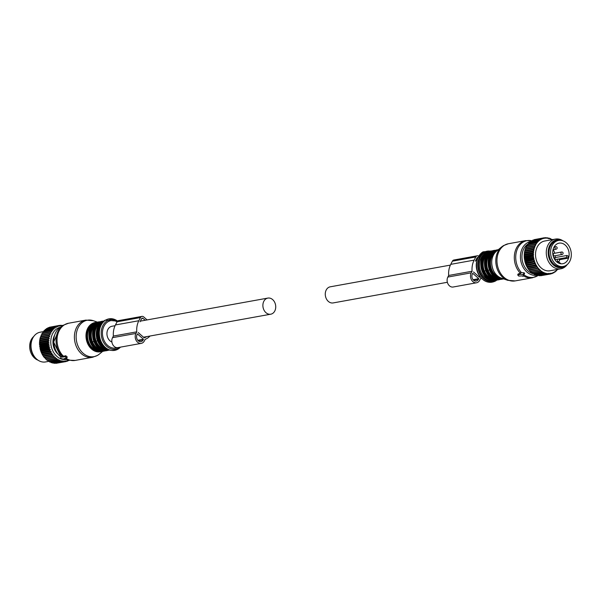 <?xml version="1.0" encoding="UTF-8"?>
<svg xmlns="http://www.w3.org/2000/svg" width="601" height="601" viewBox="0 0 601 601"><rect width="100%" height="100%" fill="white"/><g stroke="black" fill="none" stroke-linecap="round" stroke-linejoin="round"><path stroke-width="0.9" d="M563.295 266.446L561.732 266.731A13.222 10.277 -100.2 0 1 549.374 249.13A13.222 10.277 -100.2 0 1 557.029 240.708L558.592 240.43A13.222 10.277 -100.2 0 1 570.95 258.024A13.222 10.277 -100.2 0 1 563.295 266.446A13.222 10.277 -100.2 0 1 550.929 248.844A13.222 10.277 -100.2 0 1 558.592 240.43M553.025 249.806A10.45 8.121 -100.2 0 1 559.08 243.15A10.45 8.121 -100.2 0 1 568.854 257.063A10.45 8.121 -100.2 0 1 562.799 263.719A10.45 8.121 -100.2 0 1 553.025 249.806M567.795 258.22L566.412 257.589L566.878 255.478L568.268 256.101A10.45 8.121 -100.2 0 1 568.073 257.205A10.45 8.121 -100.2 0 1 567.795 258.22L559.298 259.752M553.168 249.723A10.45 8.121 -100.2 0 1 554.768 253.254M555.219 255.725A10.45 8.121 -100.2 0 1 555.249 257.574M556.789 261.893L558.464 261.585L557.893 262.697M560.921 263.779L558.464 261.585M558.179 259.076L566.412 257.589M554.678 259.414L555.099 258.588L553.611 257.258M554.182 257.769L566.878 255.478M38.028 360.179A13.222 10.277 -100.2 0 1 30.05 342.983A13.222 10.277 -100.2 0 1 33.746 336.477M533.17 259.332L524.748 260.857L524.711 260.045L533.951 258.377L533.17 259.332A18.383 14.289 79.8 0 0 533.267 259.745L524.846 261.27L525.266 262.81A18.383 14.289 79.8 0 0 525.394 263.215L533.816 261.69A18.383 14.289 79.8 0 1 533.688 261.292L525.266 262.81M533.951 258.377L532.884 257.761L524.463 259.279L524.711 260.045M524.23 256.852A18.383 14.289 79.8 0 0 524.252 257.273L532.674 255.748A18.383 14.289 79.8 0 1 532.651 255.327L524.23 256.852L524.215 255.26L532.636 253.742A18.383 14.289 79.8 0 1 532.651 253.321L524.23 254.847A18.383 14.289 79.8 0 0 524.215 255.26M526.303 247.296L535.544 245.629L535.453 245.193A17.88 13.898 -100.2 0 1 536.047 244.156L526.777 245.764A18.383 14.289 79.8 0 0 526.589 246.094L525.943 247.379A18.383 14.289 79.8 0 0 525.792 247.732L525.266 249.115A18.383 14.289 79.8 0 0 525.146 249.49L524.748 250.955A18.383 14.289 79.8 0 0 524.665 251.353L524.403 252.871A18.383 14.289 79.8 0 0 524.35 253.284L524.23 254.847M527.152 245.801L527.535 244.592L535.957 243.067A18.383 14.289 79.8 0 1 536.175 242.774L527.753 244.291A18.383 14.289 79.8 0 0 527.535 244.592M528.136 244.457L528.625 243.24L537.046 241.722A18.383 14.289 79.8 0 1 537.286 241.459L528.865 242.984A18.383 14.289 79.8 0 0 528.625 243.24M529.241 243.27L529.827 242.068L538.248 240.543A18.383 14.289 79.8 0 1 538.511 240.325L530.09 241.842A18.383 14.289 79.8 0 0 529.827 242.068M530.458 242.256L531.134 241.076L539.555 239.559A18.383 14.289 79.8 0 1 539.841 239.378L531.419 240.896A18.383 14.289 79.8 0 0 531.134 241.076M532.216 240.753L540.96 238.77A18.383 14.289 79.8 0 1 541.261 238.627L532.839 240.152A18.383 14.289 79.8 0 0 532.539 240.295M533.793 239.979L542.433 238.191A18.383 14.289 79.8 0 1 542.748 238.094L534.327 239.619A18.383 14.289 79.8 0 0 534.011 239.709M535.491 239.408L543.965 237.823A18.383 14.289 79.8 0 1 544.296 237.778L545.039 238.176A17.88 13.898 -100.2 0 0 544.01 238.327L543.965 237.823M527.753 268.196A18.383 14.289 79.8 0 0 527.903 268.422A18.383 14.289 79.8 0 0 527.978 268.534L536.4 267.009A18.383 14.289 79.8 0 1 536.325 266.897A18.383 14.289 79.8 0 1 536.175 266.671L527.753 268.196L526.972 266.867L535.393 265.341A18.383 14.289 79.8 0 1 535.198 264.981L526.777 266.498A18.383 14.289 79.8 0 0 526.972 266.867M525.394 263.215L525.943 264.703A18.383 14.289 79.8 0 0 526.108 265.086L526.777 266.498M524.748 260.857A18.383 14.289 79.8 0 0 524.846 261.27M524.252 257.273L524.403 258.858A18.383 14.289 79.8 0 0 524.463 259.279M542.125 275.476L550.606 273.981A18.383 14.289 79.8 0 0 550.922 273.913L551.485 273.275A17.88 13.898 -100.2 0 1 550.463 273.5L550.606 273.981M540.622 275.716A18.383 14.289 79.8 0 0 540.953 275.686L549.374 274.169A18.383 14.289 79.8 0 1 549.044 274.191L540.337 275.543M539.037 275.701A18.383 14.289 79.8 0 0 539.367 275.724L547.789 274.199A18.383 14.289 79.8 0 1 547.458 274.176L538.586 275.386M537.444 275.468A18.383 14.289 79.8 0 0 537.782 275.536L546.204 274.011A18.383 14.289 79.8 0 1 545.866 273.943L537.444 275.468L536.392 274.612M535.874 275.018A18.383 14.289 79.8 0 0 536.197 275.13L544.619 273.605A18.383 14.289 79.8 0 1 544.296 273.493L535.874 275.018L534.898 274.094M534.327 274.349A18.383 14.289 79.8 0 0 534.65 274.507L543.071 272.982A18.383 14.289 79.8 0 1 542.748 272.824L534.327 274.349L533.448 273.38M532.839 273.478A18.383 14.289 79.8 0 0 533.147 273.68L541.569 272.155A18.383 14.289 79.8 0 1 541.261 271.96L532.839 273.478L532.05 272.478M531.419 272.411A18.383 14.289 79.8 0 0 531.712 272.651L540.134 271.126A18.383 14.289 79.8 0 1 539.841 270.893L531.419 272.411L530.36 271.442L538.781 269.924A18.383 14.289 79.8 0 1 538.511 269.646L530.09 271.164A18.383 14.289 79.8 0 0 530.36 271.442M527.978 268.534L528.865 269.751A18.383 14.289 79.8 0 0 529.113 270.067L530.09 271.164M524.35 253.284L532.771 251.759A18.383 14.289 79.8 0 1 532.824 251.353L524.403 252.871M524.748 250.955L533.17 249.43A18.383 14.289 79.8 0 0 533.087 249.828L524.665 251.353M525.266 249.115L533.688 247.597A18.383 14.289 79.8 0 0 533.568 247.973L525.146 249.49M525.943 247.379L534.364 245.862A18.383 14.289 79.8 0 0 534.214 246.215L525.792 247.732M535.198 244.246A18.383 14.289 79.8 0 0 535.01 244.569L526.589 246.094M544.476 237.876L545.535 237.68A18.383 14.289 79.8 0 1 545.866 237.68L546.579 238.131A17.88 13.898 -100.2 0 0 545.528 238.139L545.535 237.68M546.241 237.913L547.128 237.756A18.383 14.289 79.8 0 1 547.458 237.801L548.127 238.304A17.88 13.898 -100.2 0 0 547.068 238.161L547.128 237.756M547.977 238.191L548.713 238.056A18.383 14.289 79.8 0 1 549.044 238.146L550.283 238.567A18.383 14.289 79.8 0 1 550.606 238.702L551.17 239.281A17.88 13.898 -100.2 0 0 550.148 238.852L550.283 238.567M552.635 240.077L552.124 239.476A18.383 14.289 79.8 0 0 551.808 239.296L551.222 239.401M525.943 264.703L534.364 263.178A18.383 14.289 79.8 0 0 534.529 263.561L526.108 265.086M524.403 258.858L532.824 257.341A18.383 14.289 79.8 0 0 532.884 257.761M556.819 269.902L557.405 269.796A18.383 14.289 79.8 0 0 557.638 269.518L557.901 268.775M556.233 271.021A18.383 14.289 79.8 0 0 556.488 270.781L556.819 270.044A17.88 13.898 -100.2 0 1 556.008 270.811L555.617 271.134A17.88 13.898 -100.2 0 1 554.738 271.78L554.956 272.065A18.383 14.289 79.8 0 0 555.234 271.862L556.008 270.811M554.227 272.2L554.956 272.065M553.581 272.914A18.383 14.289 79.8 0 0 553.874 272.749L554.317 272.05A17.88 13.898 -100.2 0 1 553.378 272.561L553.581 272.914L552.71 273.072M552.124 273.553A18.383 14.289 79.8 0 0 552.432 273.44L552.935 272.764A17.88 13.898 -100.2 0 1 551.951 273.132L552.124 273.553L551.072 273.748M529.113 270.067L537.534 268.542A18.383 14.289 79.8 0 1 537.286 268.234L528.865 269.751M524.44 258.13L533.41 256.161A17.88 13.898 -100.2 0 1 533.342 254.824L532.651 255.327M533.41 256.161L532.674 255.748M524.342 256.206L533.583 254.539L532.636 253.742M533.335 254.208A17.88 13.898 -100.2 0 1 533.38 252.878L532.651 253.321M524.41 254.306L533.65 252.63L532.771 251.759M533.425 252.27A17.88 13.898 -100.2 0 1 533.59 250.97L532.824 251.353M524.643 252.435L533.883 250.767L533.696 250.377A17.88 13.898 -100.2 0 1 533.966 249.122L533.17 249.43M533.696 250.377L533.087 249.828M525.034 250.632L534.274 248.964L534.124 248.551A17.88 13.898 -100.2 0 1 534.507 247.357L533.688 247.597M534.124 248.551L533.568 247.973M525.59 248.912L534.83 247.244L534.71 246.816A17.88 13.898 -100.2 0 1 535.206 245.696L534.364 245.862M534.71 246.816L534.214 246.215M535.453 245.193L535.01 244.569M536.047 244.156L536.347 243.698A17.88 13.898 -100.2 0 1 537.031 242.759L536.175 242.774M536.347 243.698L535.957 243.067M537.031 242.759L537.369 242.346A17.88 13.898 -100.2 0 1 538.135 241.519L537.286 241.459M537.369 242.346L537.046 241.722M538.135 241.519L538.511 241.166A17.88 13.898 -100.2 0 1 539.36 240.46L538.511 240.325M538.511 241.166L538.248 240.543M539.36 240.46L539.766 240.16A17.88 13.898 -100.2 0 1 540.675 239.581L539.841 239.378M539.766 240.16L539.555 239.559M540.675 239.581L541.11 239.348A17.88 13.898 -100.2 0 1 542.072 238.905L541.261 238.627M541.11 239.348L540.96 238.77M542.072 238.905L542.53 238.732A17.88 13.898 -100.2 0 1 543.537 238.432L542.748 238.094M542.53 238.732L542.433 238.191M548.127 238.304L548.352 238.657L548.713 238.056M548.615 238.402A17.88 13.898 -100.2 0 1 549.66 238.687L550.148 238.852M551.17 239.281L551.643 239.514A17.88 13.898 -100.2 0 1 551.996 239.701M528.362 268.722L537.249 267.017A17.88 13.898 -100.2 0 1 536.933 266.543A17.88 13.898 -100.2 0 1 536.55 265.942L536.175 266.671M527.347 267.182L536.588 265.514L535.393 265.341M536.242 265.424A17.88 13.898 -100.2 0 1 535.634 264.267L535.198 264.981M526.468 265.522L535.371 263.719A17.88 13.898 -100.2 0 1 534.852 262.494L534.364 263.178M535.371 263.719L534.529 263.561M525.732 263.764L534.642 261.916A17.88 13.898 -100.2 0 1 534.229 260.639L533.688 261.292M534.642 261.916L533.816 261.69M525.139 261.931L534.071 260.038A17.88 13.898 -100.2 0 1 533.771 258.73M534.071 260.038L533.267 259.745M533.658 258.114A17.88 13.898 -100.2 0 1 533.47 256.785L532.824 257.341M550.463 273.5L550.17 273.23L549.374 274.169M549.983 273.568A17.88 13.898 -100.2 0 1 548.938 273.65L549.044 274.191M548.938 273.65L548.668 273.342L547.789 274.199M548.45 273.658A17.88 13.898 -100.2 0 1 547.391 273.59L547.458 274.176M547.391 273.59L546.902 273.523A17.88 13.898 -100.2 0 1 545.851 273.312L545.866 273.943M546.902 273.523L546.204 274.011M545.851 273.312L545.362 273.177A17.88 13.898 -100.2 0 1 544.318 272.816L544.296 273.493M545.362 273.177L544.619 273.605M544.318 272.816L543.845 272.621A17.88 13.898 -100.2 0 1 542.831 272.125L542.748 272.824M543.845 272.621L543.071 272.982M542.831 272.125L542.372 271.862A17.88 13.898 -100.2 0 1 541.396 271.231L541.261 271.96M542.372 271.862L541.569 272.155M541.396 271.231L540.96 270.908A17.88 13.898 -100.2 0 1 540.036 270.157L539.841 270.893M540.96 270.908L540.134 271.126M530.721 271.389L539.623 269.774A17.88 13.898 -100.2 0 1 538.766 268.902L538.511 269.646M539.623 269.774L538.781 269.924M529.489 270.134L537.534 268.542M538.383 268.474A17.88 13.898 -100.2 0 1 537.595 267.49L537.286 268.234M537.249 267.017L536.4 267.009M534.379 260.263L534.229 260.639M534.965 262.096L534.852 262.494M535.709 263.854L535.634 264.267M536.588 265.514L536.55 265.942M537.602 267.054L537.595 267.49M538.729 268.467L538.766 268.902M539.961 269.721L540.036 270.157M551.951 273.132L551.485 273.275M553.378 272.561L552.935 272.764M554.738 271.78L554.317 272.05M557.172 269.661L556.819 270.044M546.579 238.131L547.068 238.161M545.039 238.176L545.528 238.139M543.537 238.432L544.01 238.327M562.972 240.828A15.108 11.742 79.8 0 0 555.444 239.078L544.686 241.024A15.108 11.742 79.8 0 0 538.549 264.891A15.108 11.742 79.8 0 0 550.058 270.758L560.823 268.812A15.108 11.742 79.8 0 0 567.254 264.538M555.444 239.078A15.108 11.742 79.8 0 0 549.306 262.945A15.108 11.742 79.8 0 0 560.823 268.812M566.367 265.199A14.093 10.953 -100.2 0 1 550.997 262.141A14.093 10.953 -100.2 0 1 549.742 245.486A14.093 10.953 -100.2 0 1 561.905 240.52M48.471 346.935L49.447 345.943L40.207 347.611L40.049 348.46L48.471 346.935A18.383 14.289 79.8 0 0 48.568 347.348L49.875 347.829L48.989 348.888A18.383 14.289 79.8 0 0 49.117 349.294L50.461 349.662L49.665 350.781A18.383 14.289 79.8 0 0 49.83 351.164L51.205 351.42L50.499 352.577A18.383 14.289 79.8 0 0 50.694 352.945L52.084 353.08L51.476 354.274A18.383 14.289 79.8 0 0 51.626 354.5A18.383 14.289 79.8 0 0 51.701 354.613L53.091 354.62L52.587 355.837A18.383 14.289 79.8 0 0 52.835 356.145L54.225 356.032L53.812 357.249A18.383 14.289 79.8 0 0 54.082 357.52L55.457 357.287L55.142 358.489A18.383 14.289 79.8 0 0 55.435 358.729L56.779 358.369L56.562 359.556A18.383 14.289 79.8 0 0 56.87 359.759L58.184 359.278L58.049 360.427A18.383 14.289 79.8 0 0 58.372 360.585L59.634 359.991L59.597 361.096A18.383 14.289 79.8 0 0 59.92 361.209L61.129 360.502L61.167 361.547A18.383 14.289 79.8 0 0 61.497 361.614L62.647 360.81L62.759 361.779A18.383 14.289 79.8 0 0 63.09 361.802L64.164 360.908L64.345 361.794A18.383 14.289 79.8 0 0 64.675 361.764L65.667 360.795L65.907 361.584A18.383 14.289 79.8 0 0 66.223 361.509L67.139 360.465L67.425 361.156A18.383 14.289 79.8 0 0 67.733 361.036L68.552 359.931L68.882 360.51A18.383 14.289 79.8 0 0 69.175 360.352L69.243 360.239M49.447 345.943L48.185 345.357L39.764 346.882L40.207 347.611M60.378 327.275A16.37 12.719 79.8 0 0 54.052 353.072A16.37 12.719 79.8 0 0 66.2 359.481M54.488 335.335A13.575 10.548 79.8 0 0 55.683 351.405A13.575 10.548 79.8 0 0 57.861 353.989M49.177 344.027L48.125 344.936L39.704 346.461L39.936 345.695L49.177 344.027L47.975 343.351A18.383 14.289 79.8 0 1 47.952 342.931L49.079 342.104L47.937 341.338A18.383 14.289 79.8 0 1 47.952 340.925L49.147 340.196L48.072 339.362A18.383 14.289 79.8 0 1 48.125 338.949L49.38 338.333L48.388 337.431A18.383 14.289 79.8 0 1 48.471 337.033L49.77 336.53L48.869 335.568A18.383 14.289 79.8 0 1 48.989 335.193L50.326 334.81L49.515 333.81A18.383 14.289 79.8 0 1 49.665 333.457L51.04 333.194L50.311 332.173A18.383 14.289 79.8 0 1 50.499 331.842L51.889 331.699L51.258 330.67A18.383 14.289 79.8 0 1 51.476 330.37L52.873 330.355L52.34 329.318A18.383 14.289 79.8 0 1 52.587 329.063L53.977 329.16L53.549 328.146A18.383 14.289 79.8 0 1 53.812 327.921L55.194 328.146L54.856 327.162A18.383 14.289 79.8 0 1 55.142 326.974L56.502 327.32L56.261 326.373A18.383 14.289 79.8 0 1 56.562 326.23L57.884 326.681L57.734 325.787A18.383 14.289 79.8 0 1 58.049 325.697L59.326 326.253L59.266 325.426A18.383 14.289 79.8 0 1 59.597 325.374L60.814 326.035L60.836 325.284A18.383 14.289 79.8 0 1 61.167 325.276L62.331 326.02L62.429 325.359A18.383 14.289 79.8 0 1 62.759 325.404L62.925 325.524M48.125 344.936A18.383 14.289 79.8 0 0 48.185 345.357M50.499 331.842L42.078 333.367A18.383 14.289 79.8 0 0 41.89 333.69L41.8 334.862L41.244 334.982A18.383 14.289 79.8 0 0 41.093 335.335L41.086 336.477L40.567 336.718A18.383 14.289 79.8 0 0 40.447 337.093L40.049 338.558A18.383 14.289 79.8 0 0 39.967 338.949L39.704 340.474A18.383 14.289 79.8 0 0 39.651 340.88L39.531 342.442A18.383 14.289 79.8 0 0 39.516 342.863L39.531 344.448A18.383 14.289 79.8 0 0 39.553 344.869L47.975 343.351M39.531 344.448L47.952 342.931M39.531 342.442L47.952 340.925M39.516 342.863L47.937 341.338M39.704 340.474L48.125 338.949M39.651 340.88L48.072 339.362M39.967 338.949L48.388 337.431M40.049 338.558L48.471 337.033M40.447 337.093L48.869 335.568M40.567 336.718L48.989 335.193M41.093 335.335L49.515 333.81M41.244 334.982L49.665 333.457M41.89 333.69L50.311 332.173M51.476 330.37L43.054 331.895A18.383 14.289 79.8 0 0 42.836 332.188L51.258 330.67M52.587 329.063L44.166 330.58A18.383 14.289 79.8 0 0 43.918 330.843L52.34 329.318M53.812 327.921L45.391 329.446A18.383 14.289 79.8 0 0 45.128 329.671L53.549 328.146M55.142 326.974L46.72 328.499A18.383 14.289 79.8 0 0 46.435 328.679L54.856 327.162M56.562 326.23L48.14 327.755A18.383 14.289 79.8 0 0 47.84 327.891L56.261 326.373M58.049 325.697L49.628 327.214A18.383 14.289 79.8 0 0 49.312 327.312L57.734 325.787M50.792 327.012L59.266 325.426M59.777 325.472L60.836 325.284M61.542 325.517L62.429 325.359M40.049 348.46A18.383 14.289 79.8 0 0 40.147 348.873L40.567 350.413A18.383 14.289 79.8 0 0 40.695 350.811L41.244 352.299A18.383 14.289 79.8 0 0 41.409 352.682L42.078 354.102A18.383 14.289 79.8 0 0 42.273 354.462L43.054 355.792L51.476 354.274M43.054 355.792A18.383 14.289 79.8 0 0 43.204 356.025A18.383 14.289 79.8 0 0 43.28 356.13L51.701 354.613M42.273 354.462L50.694 352.945M42.078 354.102L50.499 352.577M41.409 352.682L49.83 351.164M41.244 352.299L49.665 350.781M40.567 350.413L48.989 348.888M40.695 350.811L49.117 349.294M40.147 348.873L48.568 347.348M39.704 346.461A18.383 14.289 79.8 0 0 39.764 346.882M68.011 360.668L68.882 360.51M66.373 361.344L67.425 361.156M57.426 363.079L65.907 361.584M55.194 362.884L55.923 363.312L64.345 361.794M55.923 363.312A18.383 14.289 79.8 0 0 56.254 363.289L64.675 361.764M53.647 362.824L54.338 363.305L62.759 361.779M54.338 363.305A18.383 14.289 79.8 0 0 54.668 363.32L63.09 361.802M52.107 362.546L52.745 363.064A18.383 14.289 79.8 0 0 53.083 363.132L61.497 361.614M52.745 363.064L61.167 361.547M50.552 361.997L51.175 362.613A18.383 14.289 79.8 0 0 51.498 362.726L59.92 361.209M51.175 362.613L59.597 361.096M49.019 361.171L49.628 361.952A18.383 14.289 79.8 0 0 49.951 362.102L58.372 360.585M49.628 361.952L58.049 360.427M47.569 360.149L48.14 361.081A18.383 14.289 79.8 0 0 48.448 361.276L56.87 359.759M48.14 361.081L56.562 359.556M43.28 356.13L44.166 357.355A18.383 14.289 79.8 0 0 44.414 357.663L44.985 357.7L45.391 358.767A18.383 14.289 79.8 0 0 45.661 359.045L46.217 358.955L46.72 360.014A18.383 14.289 79.8 0 0 47.013 360.254L55.435 358.729M46.72 360.014L55.142 358.489M45.661 359.045L54.082 357.52M45.391 358.767L53.812 357.249M44.166 357.355L52.587 355.837M44.414 357.663L52.835 356.145M39.936 345.695L39.553 344.869M42.633 333.262L42.836 332.188M43.625 331.79L43.918 330.843M44.759 330.475L45.128 329.671M46.022 329.393L46.435 328.679M47.366 328.582L47.84 327.891M48.786 327.973L49.312 327.312M43.625 331.579L40.177 332.203A15.108 11.742 79.8 0 0 32.747 338.13A15.108 11.742 79.8 0 0 34.039 356.07A15.108 11.742 79.8 0 0 36.511 358.985A15.108 11.742 79.8 0 0 45.556 361.937L49.064 361.306M36.511 358.985L35.85 358.376A14.093 10.953 -100.2 0 1 33.543 355.664A14.093 10.953 -100.2 0 1 32.334 338.934L32.747 338.13M43.85 356.288L53.091 354.62M39.839 343.772L49.079 342.104M44.985 357.7L54.225 356.032M39.906 341.871L49.147 340.196M46.217 358.955L55.457 357.287M40.139 340.001L49.38 338.333M40.53 338.198L49.77 336.53M41.086 336.477L50.326 334.81M41.8 334.862L51.04 333.194M40.635 349.497L49.875 347.829M41.965 353.087L51.205 351.42M41.221 351.33L50.461 349.662M42.844 354.748L52.084 353.08M518.821 276.114L521.968 275.912L523.05 276.37L523.756 274.995L519.82 273.831L520.286 274.409L517.679 274.927L518.821 276.114M523.666 275.19L524.635 273.29L524.057 272.771L523.17 274.477M520.135 273.778L520.751 272.591L520.519 273.042L520.751 272.591L524.057 272.771M519.985 273.523L518.325 273.823L517.784 274.86M489.297 270.074L488.05 270.3A13.853 10.765 -100.2 0 1 492.242 252.36A13.853 10.765 -100.2 0 1 492.339 252.3M497.297 278.548C493.196 277.76 490.115 275.01 488.05 270.3M485.631 270.735L484.383 270.961A13.853 10.765 -100.2 0 1 488.583 253.021A13.853 10.765 -100.2 0 1 488.681 252.968M493.631 279.21C489.53 278.421 486.449 275.671 484.383 270.961M66.561 357.858L64.9 356.709L62.406 357.159L61.325 356.701L60.618 358.076L61.197 358.594L64.239 359.293L64.089 358.662L66.696 358.143L67.087 356.844A18.886 14.679 79.8 0 1 66.08 355.942L62.947 356.115L62.406 357.159M61.941 355.514L61.325 356.701L61.941 355.514L62.947 356.115M101.509 350A13.853 10.765 -100.2 0 1 92.479 341.796A13.853 10.765 -100.2 0 1 96.671 323.856A13.853 10.765 -100.2 0 1 96.769 323.796M93.726 341.571L92.479 341.796M105.175 349.339A13.853 10.765 -100.2 0 1 96.137 341.128A13.853 10.765 -100.2 0 1 100.337 323.188A13.853 10.765 -100.2 0 1 100.435 323.135M97.392 340.902L96.137 341.128M333.164 302.919A8.181 6.363 -100.2 0 1 333.149 302.927A8.181 6.363 -100.2 0 1 325.434 296.015A8.181 6.363 -100.2 0 1 330.212 286.82A8.181 6.363 -100.2 0 1 330.234 286.812A8.181 6.363 -100.2 0 1 330.257 286.812L450.382 265.101M267.836 298.096A8.181 6.363 -100.2 0 1 267.851 298.088A8.181 6.363 -100.2 0 1 275.566 305A8.181 6.363 -100.2 0 1 270.788 314.195A8.181 6.363 -100.2 0 1 270.766 314.195A8.181 6.363 -100.2 0 1 263.05 307.291A8.181 6.363 -100.2 0 1 267.836 298.096M111.899 342.052A8.181 6.363 -100.2 0 1 106.933 333.623A8.181 6.363 -100.2 0 1 111.884 326.283A8.181 6.363 -100.2 0 1 111.899 326.275A8.181 6.363 -100.2 0 1 111.921 326.268M481.544 278.271A18.278 14.206 -100.2 0 1 480.477 278.729L479.643 280.329A6.295 4.891 -100.2 0 1 476.563 282.778A6.295 4.891 -100.2 0 1 471.424 279.765A6.295 4.891 -100.2 0 1 471.237 272.839L447.843 277.061A6.295 4.891 -100.2 0 0 448.03 283.995A6.295 4.891 -100.2 0 0 453.169 287.008L476.563 282.778M471.237 272.839L472.07 271.231A18.278 14.206 -100.2 0 1 474.136 260.128L475.782 256.965A3.02 2.351 -100.2 0 1 477.262 255.786A3.02 2.351 -100.2 0 1 478.817 256.176M478.471 279.285A4.53 3.523 -100.2 0 1 476.247 281.043A4.53 3.523 -100.2 0 1 472.551 278.879A4.53 3.523 -100.2 0 1 472.416 273.883L472.724 273.282L478.779 278.684L478.471 279.285L473.55 280.171M473.513 271.937L479.448 277.226A16.512 12.831 -100.2 0 0 480.289 276.926M477.945 257.829L476.961 258.002L475.316 261.18M476.954 258.009A1.262 0.977 -100.2 0 1 478.065 257.589M475.782 256.965L452.388 261.187A3.02 2.351 -100.2 0 1 453.868 260.015L477.262 255.786M452.388 261.187L450.742 264.357A18.278 14.206 -100.2 0 0 448.677 275.461L447.843 277.061M472.07 271.231L448.677 275.461M478.779 278.684L473.107 279.705M150.017 336.019A18.278 14.206 -100.2 0 1 145.179 339.325L144.353 340.932A6.295 4.891 -100.2 0 1 141.265 343.381L117.871 347.603A6.295 4.891 -100.2 0 1 112.74 344.591A6.295 4.891 -100.2 0 1 112.545 337.664L113.379 336.057A18.278 14.206 -100.2 0 1 115.445 324.953L117.09 321.79A3.02 2.351 -100.2 0 1 118.57 320.611L141.964 316.389A3.02 2.351 -100.2 0 1 143.752 316.952L147.072 319.92M141.265 343.381A6.295 4.891 -100.2 0 1 136.126 340.369A6.295 4.891 -100.2 0 1 135.939 333.435L136.773 331.835A18.278 14.206 -100.2 0 1 138.839 320.731L140.484 317.561A3.02 2.351 -100.2 0 1 141.964 316.389M137.118 334.487L137.426 333.886L143.481 339.28L143.173 339.881A4.53 3.523 -100.2 0 1 140.95 341.646A4.53 3.523 -100.2 0 1 137.253 339.475A4.53 3.523 -100.2 0 1 137.118 334.487M141.663 318.613A1.262 0.977 -100.2 0 1 143.023 318.357L141.663 318.605L140.018 321.775M143.023 318.357L145.157 320.265M146.757 336.613A16.512 12.831 -100.2 0 1 144.15 337.822L138.215 332.533M136.773 331.835L113.379 336.057M143.481 339.28L137.809 340.309M555.955 246.71A1.262 0.977 79.8 0 0 555.85 249.19A1.262 0.977 79.8 0 0 556.128 249.19A1.262 1.262 0 0 0 556.128 246.71A1.262 1.262 0 0 0 555.685 246.71L554.077 247.003M561.905 252.014A1.262 0.977 79.8 0 0 561.8 254.486A1.262 0.977 79.8 0 0 562.078 254.486A1.262 1.262 0 0 0 562.078 252.007A1.262 1.262 0 0 0 561.627 252.014L552.777 253.607M558.231 259.099A1.262 0.977 79.8 0 0 558.126 261.57A1.262 0.977 79.8 0 0 558.404 261.57A1.262 1.262 0 0 0 558.404 259.091A1.262 1.262 0 0 0 557.953 259.091L554.836 259.662M524.635 273.29L523.756 274.995M520.203 273.102A18.886 14.679 -100.2 0 1 521.796 242.113A18.886 14.679 -100.2 0 1 525.777 240.603L508.423 243.736A18.886 14.679 -100.2 0 0 504.442 245.253A18.886 14.679 -100.2 0 0 497.974 267.58A18.886 14.679 -100.2 0 0 515.14 280.907L532.494 277.775A18.886 14.679 -100.2 0 1 523.366 275.761M538.09 275.476A18.631 14.477 -100.2 0 1 537.579 275.806A18.631 14.477 -100.2 0 1 523.877 274.777M537.046 275.145A17.113 13.297 -100.2 0 1 521.367 263.193A17.113 13.297 -100.2 0 1 527.205 242.864A17.113 13.297 -100.2 0 1 530.901 241.474M521.51 272.666A18.631 14.477 -100.2 0 1 523.11 242.128A18.631 14.477 -100.2 0 1 531.915 240.813L525.777 240.603M501.632 246.921L496.381 251.278A14.86 11.547 79.8 0 0 491.994 265.897A14.86 11.547 79.8 0 0 501.219 278.06L507.672 280.299A18.518 14.394 -100.2 0 1 496.171 265.139A18.518 14.394 -100.2 0 1 501.632 246.921L503.465 245.614L508.423 243.736M533.906 273.891A15.896 12.351 -100.2 0 1 522.299 260.571A15.896 12.351 -100.2 0 1 528.256 243.856A15.896 12.351 -100.2 0 1 528.407 243.766M500.595 277.82A13.853 10.765 -100.2 0 1 490.694 266.13A13.853 10.765 -100.2 0 1 495.878 251.714M502.579 278.533A14.356 11.156 -100.2 0 1 490.206 267.783A14.356 11.156 -100.2 0 1 495.277 251.323A14.356 11.156 -100.2 0 1 497.485 250.362M502.759 279.044A14.86 11.547 -100.2 0 1 502.474 279.104L503.593 278.887A14.86 11.547 -100.2 0 1 503.052 278.999A14.86 11.547 -100.2 0 1 489.545 268.512A14.86 11.547 -100.2 0 1 494.638 250.948A14.86 11.547 -100.2 0 1 497.763 249.753A14.86 11.547 -100.2 0 1 498.312 249.678L497.192 249.858A14.86 11.547 -100.2 0 1 497.478 249.813M502.474 279.104A14.86 11.547 -100.2 0 1 488.966 268.617A14.86 11.547 -100.2 0 1 494.06 251.053A14.86 11.547 -100.2 0 1 497.192 249.858L493.962 251.09C482.205 257.175 489.77 282.297 502.474 279.104M499.378 279.142A14.356 11.156 -100.2 0 1 486.622 268.737A14.356 11.156 -100.2 0 1 491.61 251.984A14.356 11.156 -100.2 0 1 494.277 250.902M499.093 279.705A14.86 11.547 -100.2 0 1 498.807 279.765L500.903 279.247A14.86 11.547 -100.2 0 1 499.386 279.66A14.86 11.547 -100.2 0 1 485.878 269.173A14.86 11.547 -100.2 0 1 490.972 251.609A14.86 11.547 -100.2 0 1 494.097 250.422A14.86 11.547 -100.2 0 1 495.652 250.279M495.667 250.271L490.296 251.751C478.539 257.837 486.104 282.958 498.807 279.765A14.86 11.547 -100.2 0 1 485.3 269.278A14.86 11.547 -100.2 0 1 490.393 251.714A14.86 11.547 -100.2 0 1 493.526 250.519A14.86 11.547 -100.2 0 1 493.812 250.474M495.712 279.803A14.356 11.156 -100.2 0 1 482.956 269.398A14.356 11.156 -100.2 0 1 487.944 252.645A14.356 11.156 -100.2 0 1 490.611 251.571M497.23 279.916A14.86 11.547 -100.2 0 1 495.72 280.321A14.86 11.547 -100.2 0 1 482.212 269.841A14.86 11.547 -100.2 0 1 487.306 252.27A14.86 11.547 -100.2 0 1 490.431 251.083A14.86 11.547 -100.2 0 1 491.994 250.94M495.427 280.366A14.86 11.547 -100.2 0 1 495.141 280.427A14.86 11.547 -100.2 0 1 481.641 269.939A14.86 11.547 -100.2 0 1 486.735 252.375A14.86 11.547 -100.2 0 1 489.86 251.188A14.86 11.547 -100.2 0 1 490.146 251.135A15.363 11.937 -100.2 0 0 483.858 252.405A15.363 11.937 -100.2 0 0 479.252 272.411A15.363 11.937 -100.2 0 0 495.449 280.374M489.747 279.833A13.853 10.765 -100.2 0 1 479.711 268.189A13.853 10.765 -100.2 0 1 484.917 253.682A13.853 10.765 -100.2 0 1 485.015 253.63M492.918 280.554A14.604 11.351 -100.2 0 1 479.245 270.668A14.604 11.351 -100.2 0 1 484.151 253.089A14.604 11.351 -100.2 0 1 487.727 251.842M495.344 280.892A16.017 12.448 -100.2 0 1 482.393 279.044A16.017 12.448 -100.2 0 1 478.396 256.943A16.017 12.448 -100.2 0 1 482.903 251.939M491.753 250.94L483.001 251.842L477.983 257.746A14.995 11.652 79.8 0 0 481.724 278.443L482.393 279.044C483.963 280.765 489.154 284.273 495.712 280.907L497.004 279.998M66.688 358.016L67.124 357.174M64.615 358.564L64.412 358.947M62.083 356.874L62.639 355.792M65.441 355.679L64.9 356.709M65.554 356.956L66.08 355.942M63.248 356.07A18.886 14.679 -100.2 0 1 64.532 324.758A18.886 14.679 -100.2 0 1 68.506 323.24L85.86 320.108A18.886 14.679 -100.2 0 0 81.886 321.618A18.886 14.679 -100.2 0 0 75.41 343.952A18.886 14.679 -100.2 0 0 92.577 357.279L75.223 360.412A18.886 14.679 -100.2 0 1 65.975 358.324M65.689 359.353L64.653 359.045A17.113 13.297 -100.2 0 0 65.689 359.353L69.07 360.202A18.631 14.477 -100.2 0 1 65.096 358.481M61.82 355.747A18.631 14.477 -100.2 0 1 62.812 325.599A18.631 14.477 -100.2 0 1 63.421 325.209M61.107 357.129A17.113 13.297 -100.2 0 1 53.729 342.007A17.113 13.297 -100.2 0 1 59.95 327.575L63.556 325.118L68.506 323.24M92.577 357.279L97.535 355.401L99.368 354.094A18.518 14.394 -100.2 0 1 97.858 355.168A18.518 14.394 -100.2 0 1 78.032 346.078A18.518 14.394 -100.2 0 1 83.471 321.693A18.518 14.394 -100.2 0 1 93.328 320.716L85.86 320.108M96.483 322.406A14.86 11.547 79.8 0 0 91.87 323.736A14.86 11.547 79.8 0 0 87.077 342.209A14.86 11.547 79.8 0 0 101.727 351.405M100.209 351.307A14.371 11.171 -100.2 0 1 87.378 340.94A14.371 11.171 -100.2 0 1 92.359 324.127A14.371 11.171 -100.2 0 1 95.093 323.03M97.843 350.668A13.853 10.765 -100.2 0 1 87.806 339.017A13.853 10.765 -100.2 0 1 93.005 324.517A13.853 10.765 -100.2 0 1 93.102 324.457M103.522 351.202A14.86 11.547 -100.2 0 1 103.237 351.254A14.86 11.547 -100.2 0 1 89.729 340.775A14.86 11.547 -100.2 0 1 94.823 323.203A14.86 11.547 -100.2 0 1 97.948 322.016A14.86 11.547 -100.2 0 1 98.241 321.971M100.097 321.76L94.725 323.24C82.968 329.333 90.533 354.455 103.237 351.254L105.333 350.744A14.86 11.547 -100.2 0 1 103.808 351.149A14.86 11.547 -100.2 0 1 90.308 340.669A14.86 11.547 -100.2 0 1 95.401 323.105A14.86 11.547 -100.2 0 1 98.526 321.911A14.86 11.547 -100.2 0 1 100.082 321.768M103.808 350.631A14.356 11.156 -100.2 0 1 91.052 340.226A14.356 11.156 -100.2 0 1 96.032 323.481A14.356 11.156 -100.2 0 1 98.707 322.399M107.188 350.541A14.86 11.547 -100.2 0 1 106.903 350.593A14.86 11.547 -100.2 0 1 93.395 340.113A14.86 11.547 -100.2 0 1 98.489 322.542A14.86 11.547 -100.2 0 1 101.614 321.355A14.86 11.547 -100.2 0 1 101.907 321.302M108.984 350.082A14.86 11.547 -100.2 0 1 107.474 350.488A14.86 11.547 -100.2 0 1 93.966 340.008A14.86 11.547 -100.2 0 1 99.067 322.436A14.86 11.547 -100.2 0 1 102.193 321.25A14.86 11.547 -100.2 0 1 103.748 321.107M107.474 349.97A14.356 11.156 -100.2 0 1 94.718 339.565A14.356 11.156 -100.2 0 1 99.698 322.812A14.356 11.156 -100.2 0 1 102.365 321.738M103.996 321.017L102.057 321.918L96.881 328.867L96.678 338.694L101.509 347.01L109.247 350.075A14.86 11.547 -100.2 0 1 96.836 338.626A14.86 11.547 -100.2 0 1 102.155 321.881A14.86 11.547 -100.2 0 1 103.988 321.024M108.901 349.947A14.86 11.547 -100.2 0 1 97.272 337.957A14.86 11.547 -100.2 0 1 102.726 321.775A14.86 11.547 -100.2 0 1 103.718 321.257M106.49 348.723A14.356 11.156 -100.2 0 1 97.963 337.108A14.356 11.156 -100.2 0 1 101.885 323.255M102.576 344.982A13.853 10.765 -100.2 0 1 99.533 328.131M120.47 347.138A16.017 12.448 -100.2 0 1 118.096 349.076A16.017 12.448 -100.2 0 1 100.945 341.21A16.017 12.448 -100.2 0 1 105.656 320.123A16.017 12.448 -100.2 0 1 117.593 321.122L105.288 320.108C93.2 326.366 98.902 356.799 117.999 349.173L120.478 347.13M117.503 321.204A14.995 11.652 79.8 0 0 107.143 320.844A14.995 11.652 79.8 0 0 102.733 340.594A14.995 11.652 79.8 0 0 118.795 347.956A14.995 11.652 79.8 0 0 119.802 347.258M117.142 347.663A13.906 10.81 -100.2 0 1 103.455 339.024A13.906 10.81 -100.2 0 1 107.955 321.76A13.906 10.81 -100.2 0 1 117.082 321.805L140.484 317.561M57.17 353.042A12.215 9.488 -100.2 0 1 55.3 350.796M53.204 339.227A12.215 9.488 -100.2 0 1 54.173 336.47M57.628 353.681A12.283 9.541 -100.2 0 1 57.103 353.23M54.045 336.32A12.283 9.541 -100.2 0 1 54.383 335.711M474.136 260.128L450.742 264.357M138.839 320.731L115.445 324.953M135.939 333.435L112.545 337.664M143.173 339.881L138.253 340.767M553.168 255.876A1.262 1.262 0 0 0 552.807 253.915M553.04 249.746L556.128 249.19M553.221 256.086L562.078 254.486M556.759 261.871L558.404 261.57M520.413 272.704L519.82 273.831M518.212 273.898L517.679 274.927M532.494 277.775L538.188 275.416M507.672 280.299L515.14 280.907M496.381 251.278C488.185 257.296 491.438 275.288 501.219 278.06M492.001 250.933L486.637 252.412C474.873 258.498 482.445 283.619 495.141 280.427L497.237 279.916M477.983 257.746C474.85 265.432 476.097 272.336 481.724 278.443M66.696 358.143L67.229 357.114M64.547 359.24L64.931 358.512M69.07 360.202L75.223 360.412M61.092 357.152L53.632 342.097L59.95 327.575M97.407 322.128L93.328 320.716M102.688 351.337L99.368 354.094M103.763 321.099L98.391 322.579C86.634 328.664 94.199 353.786 106.903 350.593L108.999 350.082M476.961 260.301L475.646 260.534M479.876 276.407L478.757 276.61M447.369 282.282L333.149 302.927M267.851 298.088L140.349 321.137M115.084 325.697L111.899 326.275M270.766 314.195L143.459 337.206"/></g></svg>
